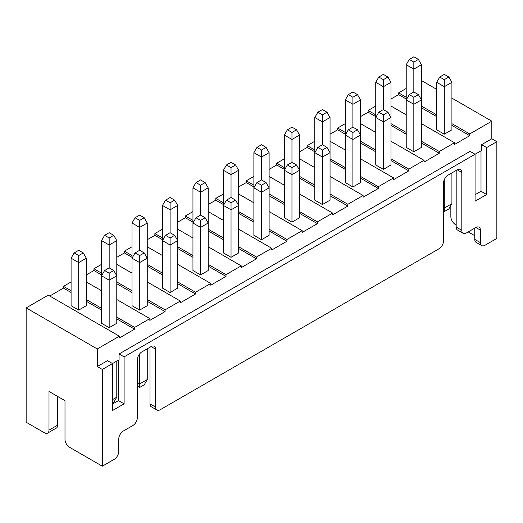 <?xml version="1.0" encoding="UTF-8"?>
<svg xmlns="http://www.w3.org/2000/svg" width="523" height="523" viewBox="0 0 523 523"><rect width="100%" height="100%" fill="white"/><g stroke="black" fill="none" stroke-linecap="round" stroke-linejoin="round"><path stroke-width="0.78" d="M26.15 307.89L97.291 348.965L119.375 336.211L48.24 295.142L26.15 307.89L26.15 422.224L44.429 432.776A6.466 3.733 -120 0 0 47.658 433.096A6.466 3.733 -120 0 0 48.999 430.141L48.999 391.439L64.996 400.677L64.996 439.372A6.466 3.733 -120 0 0 69.566 447.289L102.312 466.196L114.197 459.338A6.466 3.733 120 0 0 118.767 451.421L118.767 438.934A6.466 3.733 -60 0 1 123.336 431.017L132.783 425.565A6.466 3.733 120 0 0 137.353 417.648L137.353 359.778A6.466 3.733 -60 0 1 141.923 351.868L151.062 346.586A6.466 3.733 -60 0 1 154.292 346.265A6.466 3.733 -60 0 1 155.632 349.227L155.632 407.097A6.466 3.733 120 0 0 156.972 410.058A6.466 3.733 120 0 0 160.201 409.738L438.967 248.791A6.466 3.733 120 0 0 443.537 240.874L443.537 183.004A6.466 3.733 -60 0 1 448.106 175.094L457.246 169.818A6.466 3.733 -60 0 1 460.475 169.498A6.466 3.733 -60 0 1 461.816 172.453L461.816 230.323A6.466 3.733 120 0 0 463.156 233.284A6.466 3.733 120 0 0 466.385 232.964L475.825 227.512A6.466 3.733 -60 0 1 479.061 227.191A6.466 3.733 -60 0 1 480.395 230.146L475.825 227.512M480.395 230.146L480.395 242.639A6.466 3.733 120 0 0 481.735 245.594A6.466 3.733 120 0 0 484.971 245.274L496.85 238.416L496.85 141.674L491.823 138.772L481.618 144.662L486.645 147.564L486.645 194.53L481.01 191.274L481.01 150.82M450.846 205.519L450.846 216.607A6.466 3.733 -120 0 0 455.415 224.517L456.18 224.962M468.209 231.905L474.76 235.69M102.312 466.196L102.312 369.454L112.523 363.563L112.523 410.529L124.101 403.841L124.101 356.876L475.067 154.246L475.067 201.211L486.645 194.53M486.645 147.564L496.85 141.674M97.291 348.965L97.291 366.551L102.312 369.454M57.68 396.454L57.68 425.127A6.466 3.733 60 0 1 56.347 428.082L47.658 433.096M118.46 360.131L118.46 400.592L112.523 404.018M481.735 245.594L476.1 242.339A6.466 3.733 -60 0 1 474.76 239.384L474.76 228.126M456.18 170.433L456.18 227.067A6.466 3.733 -60 0 0 457.514 230.028L463.156 233.284M475.067 194.706L481.01 191.274M156.972 410.058L151.33 406.802A6.466 3.733 -60 0 1 149.996 403.841L149.996 347.207M97.291 366.551L107.496 360.661L112.523 363.563L119.074 359.778L119.074 353.973L470.04 151.343L475.067 154.246L481.618 150.467L481.618 144.662M119.375 336.211L119.375 337.969L134.607 329.176L116.786 318.886M116.786 299.535L149.84 318.618L134.607 327.418L134.607 329.176M149.84 318.618L149.84 320.383L165.072 311.584L147.251 301.294M147.251 281.949L180.311 301.032L165.072 309.825L165.072 311.584M180.311 301.032L180.311 302.791L195.543 293.998L177.715 283.708M177.715 264.357L210.776 283.44L195.543 292.239L195.543 293.998M210.776 283.44L210.776 285.198L226.008 276.406L208.187 266.115M208.187 246.771L241.24 265.854L226.008 274.647L226.008 276.406M241.24 265.854L241.24 267.613L256.473 258.82L238.651 248.53M238.651 229.179L271.705 248.262L256.473 257.061L256.473 258.82M271.705 248.262L271.705 250.02L286.937 241.227L269.116 230.937M269.116 211.593L302.17 230.676L286.937 239.469L286.937 241.227M302.17 230.676L302.17 232.434L317.402 223.641L299.581 213.351M299.581 194L332.641 213.083L317.402 221.876L317.402 223.641M332.641 213.083L332.641 214.842L347.873 206.049L330.046 195.759M330.046 176.408L363.106 195.497L347.873 204.29L347.873 206.049M363.106 195.497L363.106 197.256L378.338 188.457L360.517 178.173M360.517 158.822L393.571 177.905L378.338 186.698L378.338 188.457M393.571 177.905L393.571 179.664L408.803 170.871L390.982 160.581M390.982 141.23L424.035 160.319L408.803 169.112L408.803 170.871M424.035 160.319L424.035 162.078L439.268 153.278L421.446 142.988M421.446 123.644L454.5 142.727L439.268 151.52L439.268 153.278M454.5 142.727L454.5 144.485L469.732 135.692L469.732 133.934L451.911 123.644M491.823 138.772L491.823 121.179L469.732 133.934M118.46 400.592L124.101 403.841M119.074 353.973L124.101 356.876M491.823 121.179L451.911 98.141M436.679 89.341L421.446 80.549M413.83 151.788L413.83 104.293L421.446 99.9L421.446 147.388L413.83 151.788L406.214 147.388L406.214 64.715L413.83 69.114L421.446 64.715L418.4 59.439L413.83 56.804L409.261 59.439L413.83 62.08L418.4 59.439M413.83 91.983L409.261 94.617L406.214 99.9L413.83 104.293L413.83 97.258L418.4 94.617L413.83 91.983L413.83 62.08M444.295 211.593L444.295 208.076L451.911 203.676L448.865 208.952L444.295 211.593L443.537 211.148M444.295 179.651L444.295 208.076L443.537 207.631M444.295 79.666L444.295 134.195L436.679 129.802L436.679 82.307L444.295 86.707L451.911 82.307L448.865 77.031L444.295 74.39L439.725 77.031L444.295 79.666L448.865 77.031M451.911 203.676L451.911 172.891M444.295 134.195L451.911 129.802L451.911 82.307M436.679 82.307L439.725 77.031M418.4 94.617L421.446 99.9L421.446 64.715M406.214 64.715L409.261 59.439M406.214 99.017L398.598 94.617L390.982 99.017M469.732 135.692L451.911 125.402M436.679 116.609L421.446 107.81M406.214 88.465L398.598 92.859L398.598 94.617M375.749 106.051L368.133 110.451L368.133 112.21L360.517 116.609M345.285 123.644L337.662 128.037L337.662 129.802L330.046 134.195M314.813 141.23L307.197 145.629L307.197 147.388L299.581 151.788M284.349 158.822L276.732 163.222L276.732 164.98L269.116 169.374M253.884 176.408L246.268 180.808L246.268 182.566L238.651 186.966M223.419 194L215.803 198.4L215.803 200.159L208.187 204.552M192.954 211.593L185.338 215.986L185.338 217.745L177.715 222.144M162.483 229.179L154.867 233.578L154.867 235.337L147.251 239.73M132.018 246.771L124.402 251.164L124.402 252.923L116.786 257.323M101.554 264.357L93.937 268.757L93.937 270.515L86.321 274.908M71.089 281.949L63.473 286.343L63.473 288.101L49.763 296.018M436.679 114.851L421.446 106.051M406.214 97.258L398.598 92.859M368.133 110.451L375.749 114.851M390.982 123.644L406.214 132.437M421.446 141.23L439.268 151.52M390.982 106.051L406.214 114.851M337.662 128.037L345.285 132.437M360.517 141.23L375.749 150.029M390.982 158.822L408.803 169.112M360.517 123.644L375.749 132.437M307.197 145.629L314.813 150.029M330.046 158.822L345.285 167.615M360.517 176.408L378.338 186.698M330.046 141.23L345.285 150.029M276.732 163.222L284.349 167.615M299.581 176.408L314.813 185.207M330.046 194L347.873 204.29M299.581 158.822L314.813 167.615M246.268 180.808L253.884 185.207M269.116 194L284.349 202.793M299.581 211.593L317.402 221.876M269.116 176.408L284.349 185.207M215.803 198.4L223.419 202.793M238.651 211.593L253.884 220.386M269.116 229.179L286.937 239.469M238.651 194L253.884 202.793M185.338 215.986L192.954 220.386M208.187 229.179L223.419 237.972M238.651 246.771L256.473 257.061M208.187 211.593L223.419 220.386M154.867 233.578L162.483 237.972M177.715 246.771L192.954 255.564M208.187 264.357L226.008 274.647M177.715 229.179L192.954 237.972M124.402 251.164L132.018 255.564M147.251 264.357L162.483 273.15M177.715 281.949L195.543 292.239M147.251 246.771L162.483 255.564M93.937 268.757L101.554 273.15M116.786 281.949L132.018 290.742M147.251 299.535L165.072 309.825M116.786 264.357L132.018 273.15M63.473 286.343L71.089 290.742M86.321 299.535L101.554 308.328M116.786 317.128L134.607 327.418M86.321 281.949L101.554 290.742M406.214 134.195L390.982 125.402M375.749 116.609L368.133 112.21M383.366 169.374L383.366 121.885L390.982 117.485L390.982 164.98L383.366 169.374L375.749 164.98L375.749 82.307L383.366 86.707L390.982 82.307L387.935 77.031L383.366 74.39L378.796 77.031L383.366 79.666L387.935 77.031M383.366 109.569L378.796 112.21L375.749 117.485L383.366 121.885L383.366 114.844L387.935 112.21L383.366 109.569L383.366 79.666M409.261 94.617L413.83 97.258M387.935 112.21L390.982 117.485L390.982 82.307M375.749 82.307L378.796 77.031M375.749 151.788L360.517 142.988M345.285 134.195L337.662 129.802M352.901 186.966L352.901 139.471L360.517 135.078L360.517 182.566L352.901 186.966L345.285 182.566L345.285 99.9L352.901 104.293L360.517 99.9L357.471 94.617L352.901 91.983L348.331 94.617L352.901 97.258L357.471 94.617M352.901 127.161L348.331 129.796L345.285 135.078L352.901 139.471L352.901 132.437L357.471 129.796L352.901 127.161L352.901 97.258M378.796 112.21L383.366 114.844M357.471 129.796L360.517 135.078L360.517 99.9M345.285 99.9L348.331 94.617M345.285 169.374L330.046 160.581M314.813 151.788L307.197 147.388M322.43 204.552L322.43 157.063L330.046 152.664L330.046 200.159L322.43 204.552L314.813 200.159L314.813 117.485L322.43 121.885L330.046 117.485L326.999 112.21L322.43 109.569L317.86 112.21L322.43 114.844L326.999 112.21M322.43 144.747L317.86 147.388L314.813 152.664L322.43 157.063L322.43 150.029L326.999 147.388L322.43 144.747L322.43 114.844M348.331 129.796L352.901 132.437M326.999 147.388L330.046 152.664L330.046 117.485M314.813 117.485L317.86 112.21M314.813 186.966L299.581 178.173M284.349 169.374L276.732 164.98M291.965 222.144L291.965 174.649L299.581 170.256L299.581 217.745L291.965 222.144L284.349 217.745L284.349 135.078L291.965 139.471L299.581 135.078L296.534 129.796L291.965 127.161L287.395 129.796L291.965 132.437L296.534 129.796M291.965 162.339L287.395 164.974L284.349 170.256L291.965 174.649L291.965 167.615L296.534 164.974L291.965 162.339L291.965 132.437M317.86 147.388L322.43 150.029M296.534 164.974L299.581 170.256L299.581 135.078M284.349 135.078L287.395 129.796M284.349 204.552L269.116 195.759M253.884 186.966L246.268 182.566M261.5 239.73L261.5 192.242L269.116 187.842L269.116 235.337L261.5 239.73L253.884 235.337L253.884 152.664L261.5 157.063L269.116 152.664L266.07 147.388L261.5 144.747L256.93 147.388L261.5 150.029L266.07 147.388M261.5 179.925L256.93 182.566L253.884 187.842L261.5 192.242L261.5 185.207L266.07 182.566L261.5 179.925L261.5 150.029M287.395 164.974L291.965 167.615M266.07 182.566L269.116 187.842L269.116 152.664M253.884 152.664L256.93 147.388M253.884 222.144L238.651 213.351M223.419 204.552L215.803 200.159M231.035 257.323L231.035 209.828L238.651 205.434L238.651 252.923L231.035 257.323L223.419 252.923L223.419 170.256L231.035 174.649L238.651 170.256L235.605 164.974L231.035 162.339L226.466 164.974L231.035 167.615L235.605 164.974M231.035 197.517L226.466 200.159L223.419 205.434L231.035 209.828L231.035 202.793L235.605 200.159L231.035 197.517L231.035 167.615M256.93 182.566L261.5 185.207M235.605 200.159L238.651 205.434L238.651 170.256M223.419 170.256L226.466 164.974M223.419 239.73L208.187 230.937M192.954 222.144L185.338 217.745M200.571 274.908L200.571 227.42L208.187 223.02L208.187 270.515L200.571 274.908L192.954 270.515L192.954 187.842L200.571 192.242L208.187 187.842L205.14 182.566L200.571 179.925L196.001 182.566L200.571 185.207L205.14 182.566M200.571 215.11L196.001 217.745L192.954 223.02L200.571 227.42L200.571 220.386L205.14 217.745L200.571 215.11L200.571 185.207M226.466 200.159L231.035 202.793M205.14 217.745L208.187 223.02L208.187 187.842M192.954 187.842L196.001 182.566M192.954 257.323L177.715 248.53M162.483 239.73L154.867 235.337M170.099 292.501L170.099 245.006L177.715 240.613L177.715 288.101L170.099 292.501L162.483 288.101L162.483 205.434L170.099 209.828L177.715 205.434L174.669 200.159L170.099 197.517L165.53 200.159L170.099 202.793L174.669 200.159M170.099 232.696L165.53 235.337L162.483 240.613L170.099 245.006L170.099 237.972L174.669 235.337L170.099 232.696L170.099 202.793M196.001 217.745L200.571 220.386M174.669 235.337L177.715 240.613L177.715 205.434M162.483 205.434L165.53 200.159M162.483 274.908L147.251 266.115M132.018 257.323L124.402 252.923M139.634 310.093L139.634 262.598L147.251 258.199L147.251 305.694L139.634 310.093L132.018 305.694L132.018 223.02L139.634 227.42L147.251 223.02L144.204 217.745L139.634 215.11L135.065 217.745L139.634 220.386L144.204 217.745M139.634 250.288L135.065 252.923L132.018 258.199L139.634 262.598L139.634 255.564L144.204 252.923L139.634 250.288L139.634 220.386M165.53 235.337L170.099 237.972M144.204 252.923L147.251 258.199L147.251 223.02M132.018 223.02L135.065 217.745M132.018 292.501L116.786 283.708M101.554 274.908L93.937 270.515M109.17 327.679L109.17 280.191L116.786 275.791L116.786 323.279L109.17 327.679L101.554 323.279L101.554 240.613L109.17 245.006L116.786 240.613L113.739 235.337L109.17 232.696L104.6 235.337L109.17 237.972L113.739 235.337M109.17 267.874L104.6 270.515L101.554 275.791L109.17 280.191L109.17 273.15L113.739 270.515L109.17 267.874L109.17 237.972M139.634 387.484L139.634 383.967L147.251 379.567L144.204 384.85L139.634 387.484L137.353 386.164M139.634 353.894L139.634 383.967L137.353 382.646M147.251 379.567L147.251 348.789M135.065 252.923L139.634 255.564M113.739 270.515L116.786 275.791L116.786 240.613M101.554 240.613L104.6 235.337M101.554 310.093L86.321 301.294M71.089 292.501L63.473 288.101M78.705 310.093L78.705 262.598L71.089 258.199L71.089 305.694L78.705 310.093L86.321 305.694L86.321 258.199L83.275 252.923L78.705 250.288L74.135 252.923L78.705 255.564L83.275 252.923M112.523 399.624L116.786 397.16L113.739 402.435L112.523 403.141M116.786 397.16L116.786 361.099M104.6 270.515L109.17 273.15M78.705 255.564L78.705 262.598L86.321 258.199M71.089 258.199L74.135 252.923M57.68 425.127L48.999 430.141M480.395 242.639L474.76 239.384M155.632 349.227L151.062 346.586M155.632 407.097L149.996 403.841M461.816 172.453L457.246 169.818M461.816 230.323L456.18 227.067"/></g></svg>

